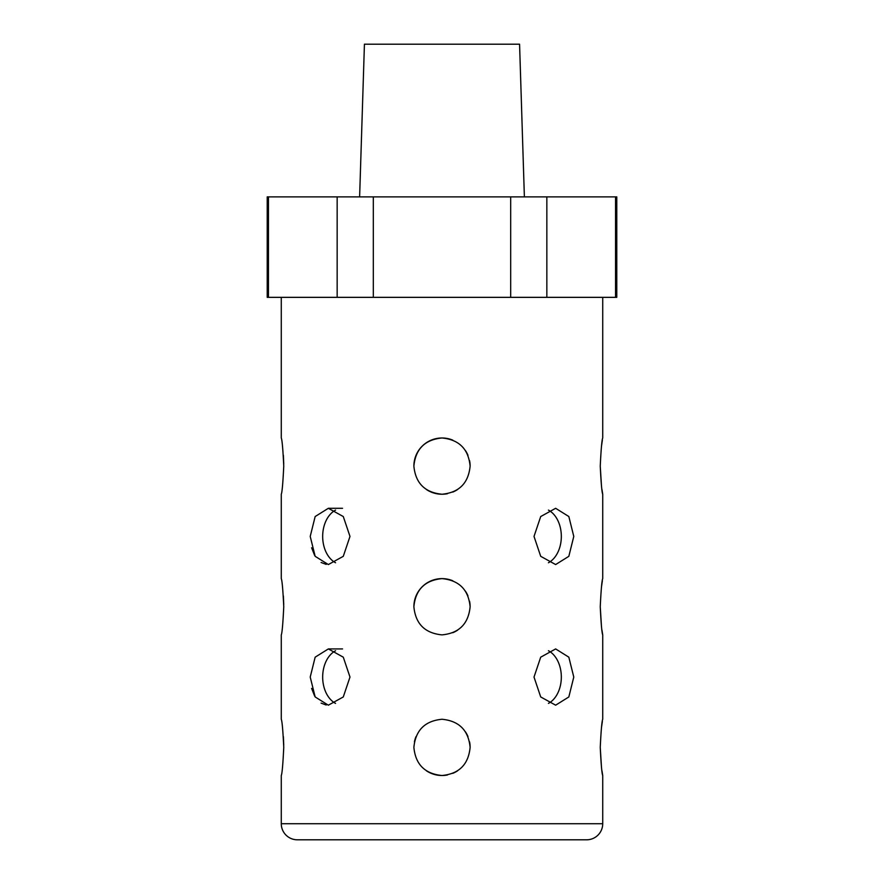 <?xml version="1.0" encoding="UTF-8"?>
<svg xmlns="http://www.w3.org/2000/svg" width="884" height="884" viewBox="0 0 884 884"><rect width="100%" height="100%" fill="white"/><g stroke="black" fill="none" stroke-linecap="round" stroke-linejoin="round"><path stroke-width="1.33" d="M267.211 297.344L267.211 196.889L268.46 196.889L268.46 297.344L267.211 297.344M335.555 650.734A28.122 19.89 -90 0 0 322.671 677.067A28.122 19.89 -90 0 0 335.555 703.399M349.987 677.067L343.279 657.166L328.351 648.933L315.157 657.177L310.218 677.067L315.157 696.946L328.351 705.189L343.279 696.957L349.987 677.067M335.555 510.101A28.122 19.89 -90 0 0 322.671 536.422A28.122 19.89 -90 0 0 335.555 562.754M349.987 536.422L343.279 516.532L328.351 508.3L315.157 516.543L310.218 536.422L315.157 556.312L328.351 564.556L343.279 556.323L349.987 536.422M281.278 823.722L602.722 823.722A16.078 16.078 0 0 1 586.656 839.8L297.344 839.8A16.078 16.078 0 0 1 281.278 823.722L281.278 775.511C282.095 773.843 282.924 764.461 283.753 747.378C282.924 730.294 282.095 720.913 281.278 719.256L281.278 634.878C282.095 633.198 282.924 623.828 283.753 606.744C282.924 589.661 282.095 580.28 281.278 578.622L281.278 494.233C282.095 492.565 282.924 483.194 283.753 466.111C282.924 449.017 282.095 439.646 281.278 437.978L281.278 297.344M283.388 736.626L283.742 745.311M283.388 455.359L283.742 464.045M452.774 580.766A28.122 28.122 0 0 0 413.878 606.744C415.524 623.817 424.895 633.198 441.989 634.878C459.061 633.231 468.443 623.861 470.122 606.744A28.122 28.122 0 0 0 469.581 601.253M467.979 595.96A28.122 28.122 0 0 0 465.382 591.12M470.122 606.744C468.454 589.661 459.083 580.28 442.011 578.622C424.917 580.28 415.535 589.65 413.878 606.744M452.774 440.133A28.122 28.122 0 0 0 413.878 466.111C415.524 483.183 424.895 492.554 441.989 494.233C459.061 492.598 468.443 483.228 470.122 466.111A28.122 28.122 0 0 0 469.581 460.619M467.979 455.326A28.122 28.122 0 0 0 465.382 450.486M470.122 466.111C468.454 449.017 459.083 439.646 442.011 437.978C424.917 439.635 415.535 449.017 413.878 466.111M470.122 747.378C468.454 730.294 459.083 720.924 442.011 719.256C424.917 720.913 415.535 730.283 413.878 747.378C415.524 764.45 424.895 773.831 441.989 775.511C459.061 773.876 468.443 764.494 470.122 747.378A28.122 28.122 0 0 0 469.581 741.886M467.979 736.593A28.122 28.122 0 0 0 465.382 731.753M416.021 736.615A28.122 28.122 0 0 0 414.419 741.875M283.388 595.993L283.742 604.678M548.445 703.399A28.122 19.89 90 0 0 561.329 677.067A28.122 19.89 90 0 0 548.445 650.734M573.782 677.067L568.832 657.166L555.649 648.933L540.71 657.177L534.013 677.067L540.71 696.946L555.649 705.189L568.832 696.957L573.782 677.067M548.445 562.754A28.122 19.89 90 0 0 561.329 536.422A28.122 19.89 90 0 0 548.445 510.101M573.782 536.422L568.832 516.532L555.649 508.3L540.71 516.543L534.013 536.422L540.71 556.312L555.649 564.556L568.832 556.323L573.782 536.422M601.507 727.366L602.369 721.399M602.722 297.344L602.722 437.978C601.905 439.646 601.076 449.017 600.247 466.111C601.076 483.194 601.905 492.565 602.722 494.233L602.722 578.622C601.905 580.28 601.076 589.661 600.247 606.744C601.076 623.828 601.905 633.198 602.722 634.878L602.722 719.256C601.905 720.913 601.076 730.294 600.247 747.378C601.076 764.461 601.905 773.843 602.722 775.511L601.971 770.771M601.507 446.088L602.369 440.133M601.507 586.733L602.369 580.766M359.622 196.889L364.429 44.2L519.571 44.2L524.378 196.889M602.722 823.722L602.722 775.511M615.54 297.344L615.54 196.889L616.789 196.889L616.789 297.344L268.46 297.344M373.313 297.344L373.313 196.889L546.842 196.889L546.842 297.344M510.687 297.344L510.687 196.889M337.158 297.344L337.158 196.889L268.46 196.889M615.54 196.889L546.842 196.889M337.158 196.889L373.313 196.889M602.722 494.233L601.971 489.493M601.474 485.857L600.247 466.111M602.722 634.878L601.971 630.137M601.474 626.491L600.247 606.744M601.474 767.124L600.247 747.378M326.207 705.023L321.113 703.123M314.66 696.106L311.61 688.404M326.207 564.39L321.113 562.489M314.66 555.472L311.61 547.771M297.344 839.8L586.656 839.8M426.364 770.76A28.122 28.122 0 0 0 447.47 774.97M452.763 773.367A28.122 28.122 0 0 0 457.614 770.782M426.364 489.493A28.122 28.122 0 0 0 447.47 493.703M452.763 492.09A28.122 28.122 0 0 0 457.614 489.504M452.763 632.734A28.122 28.122 0 0 0 457.614 630.148M328.351 508.3L342.55 508.3M328.351 648.933L342.55 648.933"/></g></svg>
